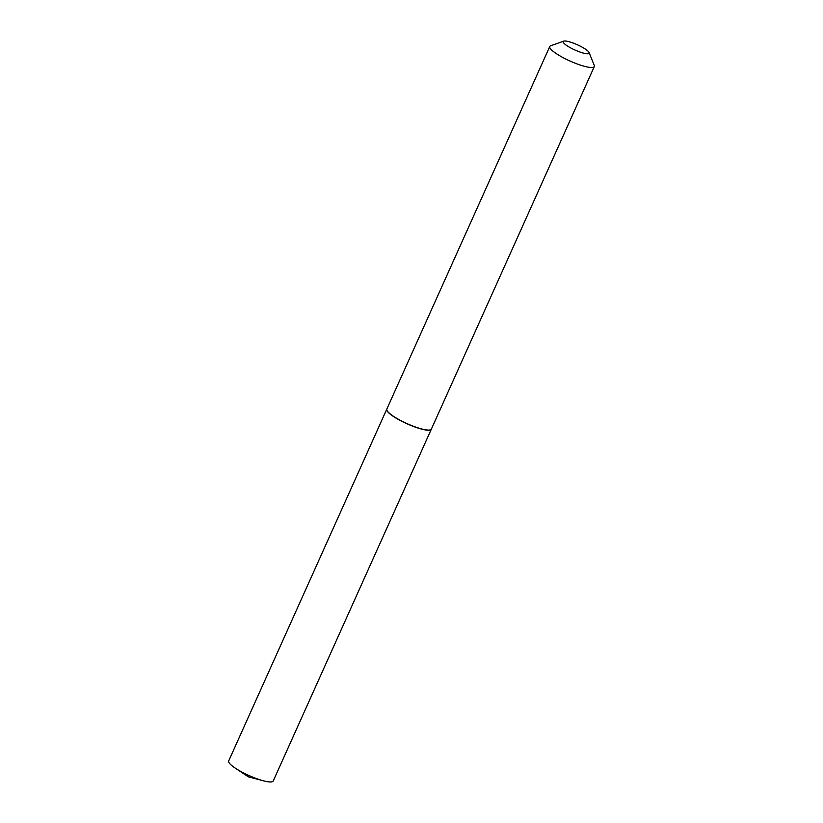 <?xml version="1.0" encoding="UTF-8"?>
<svg xmlns="http://www.w3.org/2000/svg" width="823" height="823" viewBox="0 0 823 823"><rect width="100%" height="100%" fill="white"/><g stroke="black" fill="none" stroke-linecap="round" stroke-linejoin="round"><path stroke-width="1.23" d="M386.789 409.175A24.423 4.948 24.2 0 0 386.748 409.247L228.681 760.966A24.423 4.948 24.2 0 0 235.255 768.116A24.423 4.948 24.2 0 0 263.514 780.821A24.423 4.948 24.2 0 0 268.699 781.85A24.423 4.948 24.2 0 0 273.226 780.986L431.293 429.267A24.423 4.948 24.2 0 0 431.324 429.195M386.748 409.247A24.423 4.948 24.2 0 0 400.873 420.81A24.423 4.948 24.2 0 0 426.767 430.131A24.423 4.948 24.2 0 0 431.293 429.267M584.073 48.279A14.207 2.881 24.2 0 0 563.704 41.15A14.207 2.881 24.2 0 0 568.22 46.5A14.207 2.881 24.2 0 0 582.581 52.878A14.207 2.881 24.2 0 0 589.073 52.549A14.207 2.881 24.2 0 0 584.073 48.279M563.704 41.15L550.68 45.779A24.423 4.948 24.2 0 0 549.774 46.5A24.423 4.948 24.2 0 0 558.426 54.976A24.423 4.948 24.2 0 0 581.017 65.295A24.423 4.948 24.2 0 0 594.319 66.519A24.423 4.948 24.2 0 0 594.257 65.367L589.073 52.549M549.774 46.5L386.82 409.103A24.423 4.948 24.2 0 0 386.882 410.255A24.423 4.948 24.2 0 0 395.472 417.58A24.423 4.948 24.2 0 0 430.46 429.832A24.423 4.948 24.2 0 0 431.365 429.122L594.319 66.519M386.923 410.358A24.258 4.917 24.2 0 0 386.964 410.461A24.258 4.917 24.2 0 0 395.493 417.734A24.258 4.917 24.2 0 0 430.254 429.915A24.258 4.917 24.2 0 0 430.347 429.873M235.255 768.116L248.33 776.819L263.514 780.821"/></g></svg>
